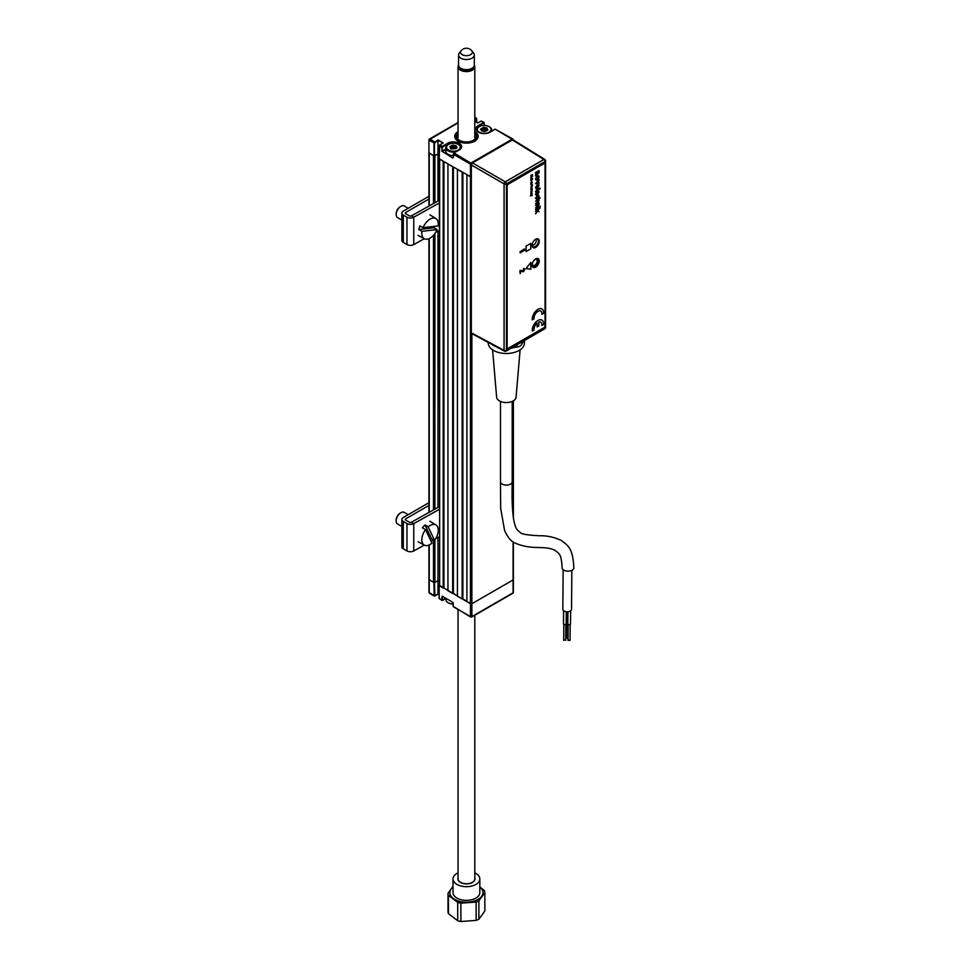 <?xml version="1.0" encoding="UTF-8"?>
<svg xmlns="http://www.w3.org/2000/svg" width="970" height="970" viewBox="0 0 970 970"><rect width="100%" height="100%" fill="white"/><g stroke="black" fill="none" stroke-linecap="round" stroke-linejoin="round"><path stroke-width="1.45" d="M458.046 122.875L428.934 139.922L428.934 152.775L433.493 155.649L433.493 203.542M428.934 545.055L428.934 592.379L434.681 595.944L437.991 594.028L439.083 594.646L437.991 594.028L434.172 595.992L433.966 582.667L428.934 579.526L433.493 582.4L433.493 539.975M434.912 539.853L434.912 582.4L433.493 582.4M434.912 202.742L434.912 155.649L437.991 153.866L437.991 201.032M434.912 582.4L437.991 580.618L439.361 581.406L437.991 580.618L434.439 582.667L434.912 595.798M437.991 231.078L437.991 507.419M437.991 537.465L437.991 594.028M437.991 153.866L439.083 154.497L437.991 153.866L433.966 155.927L433.966 143.063L437.991 139.922L437.991 153.866M439.361 158.789L443.205 161.25L443.205 588.002L439.652 585.953L439.361 159.031M443.92 161.663L443.92 588.002L443.205 588.002M447.946 590.33L443.92 588.002M447.946 163.991L447.946 590.742L452.687 593.482L452.687 166.731L447.946 163.991M453.39 167.143L453.39 593.482L452.687 593.482M457.416 595.798L453.39 593.482M457.416 169.459L457.416 596.211L462.156 598.951L462.156 172.199L457.416 169.459M462.872 172.612L462.872 598.951L462.156 598.951M466.897 601.279L462.872 598.951M447.825 144.833L447.825 143.681L442.138 147.513L439.18 146.07L439.652 144.979L439.18 158.935L471.335 177.146L466.897 174.939L466.897 601.679L471.869 603.74L470.45 603.74L439.361 585.31M471.869 333.632L471.869 603.74L513.094 579.939L471.869 603.74L471.869 616.593L513.094 592.791L513.094 541.89M439.18 585.407L439.18 598.538L441.665 599.969L442.138 596.15L452.796 602.297L442.381 596.283L442.138 599.969L445.861 598.381L442.138 599.969M439.18 598.26L441.871 600.43M453.269 606.408L470.656 617.053L471.869 616.593L470.656 617.053M453.232 602.879L453.269 606.674L470.45 616.593L471.869 616.593M429.94 593.203L429.225 592.791L429.225 544.934M453.269 603.122L452.796 602.297M441.665 599.969L442.611 600.248M458.046 131.629A11.725 6.766 0 0 0 454.7 136.358A11.725 6.766 0 0 0 458.131 141.147A11.725 6.766 0 0 0 470.911 142.614A11.725 6.766 0 0 0 478.149 136.358A11.725 6.766 0 0 0 474.803 131.629M513.094 139.838L512.887 139.049L513.385 139.922M478.392 125.494L484.103 122.426L484.309 125.482L483.836 122.887L478.622 125.894A7.869 4.547 0 0 0 476.318 129.107A7.869 4.547 0 0 0 478.392 132.187A8.209 4.741 180 0 1 478.392 125.494L478.622 127.058M484.103 122.426L481.108 121.044L483.836 122.887M494.967 129.313L489.995 132.187A8.209 4.741 180 0 1 478.392 132.187M512.887 139.049L495.209 129.18L512.972 139.789M474.803 118.667L476.137 118.449L474.803 119.213M429.225 205.919L429.225 153.187L433.966 155.927M434.681 141.838L429.94 139.098L429.225 140.335L434.439 143.063L434.439 155.927M437.991 139.922L443.205 142.929L437.991 140.468L434.439 143.063M442.138 147.513L442.138 151.065L441.665 147.513L442.381 146.276L447.594 143.269A8.209 4.741 180 0 1 459.198 143.269A8.209 4.741 180 0 1 459.198 149.974A7.869 4.547 0 0 0 461.271 146.894A7.869 4.547 0 0 0 456.409 142.699A7.869 4.547 0 0 0 447.825 143.681L447.594 143.269M470.45 616.593L470.45 164.124L453.269 154.206L453.984 152.981L453.269 157.492M441.665 151.065L452.796 158.037L442.381 151.478L445.861 149.465M442.611 146.688L439.895 144.845L443.205 142.929M442.138 151.065L445.861 148.919M458.955 150.107L453.754 153.114M481.108 121.044L477.798 122.96L474.803 121.226M457.003 147.452A7.542 4.353 0 0 0 456.058 147.197A7.542 4.353 0 0 0 454.093 146.943A7.542 4.353 0 0 1 456.058 147.197A7.542 4.353 0 0 1 457.003 147.452M458.046 132.502A10.718 6.196 0 0 0 459.028 140.844A10.718 6.196 0 0 0 473.518 141.002L474.233 141.717M454.7 136.515A11.725 6.766 180 0 1 458.046 131.92M475.179 141.171L474.463 140.456A10.718 6.196 0 0 0 474.803 132.502M474.803 131.92A11.725 6.766 180 0 1 478.149 136.515M474.803 133.52A9.712 5.614 180 0 1 473.748 140.044L472.802 140.589A9.712 5.614 180 0 1 459.55 140.323A9.712 5.614 180 0 1 458.046 133.52M474.463 140.456L473.748 140.044M472.802 140.589L473.518 141.002M457.416 595.895A7.542 4.353 0 0 0 456.288 595.556M453.172 604.092A6.863 3.965 180 0 1 448.54 602.928A6.863 3.965 180 0 1 448.31 602.794M445.861 598.284L445.861 599.581A7.542 4.353 0 0 0 448.067 602.661A7.542 4.353 0 0 0 453.172 603.934M478.865 126.912L479.338 126.633A6.863 3.965 -0 0 0 479.338 132.247A6.863 3.965 -0 0 0 489.05 132.247A6.863 3.965 -0 0 0 489.05 126.633A6.863 3.965 -0 0 0 479.338 126.633L478.865 126.912A7.542 4.353 180 0 0 476.658 129.992A7.542 4.353 180 0 0 476.694 130.441M486.794 130.053L486.794 128.404L486.807 130.538L484.891 129.847L484.891 128.21L483.533 127.761L483.533 129.398L481.253 130.598M484.891 129.847L483.533 129.398M487.801 129.665A7.542 4.353 -0 0 0 486.855 129.422A7.542 4.353 -0 0 0 486.807 129.41A7.542 4.353 -0 0 0 486.455 129.337M483.533 129.155A7.542 4.353 -0 0 0 481.096 129.519M489.268 126.779A7.542 4.353 180 0 1 489.523 126.912A7.542 4.353 180 0 1 491.729 129.992A7.542 4.353 180 0 1 491.402 131.265M484.842 131.605L481.932 131.132L481.472 129.871M481.241 129.847L480.756 129.192M480.526 129.155L483.703 127.312L487.134 128.137L487.619 130.259L484.685 131.568M486.455 129.859L486.443 127.749M485.061 129.871L485.061 127.761M487.619 130.198L486.855 129.41L486.855 130.513M450.007 147.21L451.486 146.397L450.783 148.264M448.067 144.688L448.54 144.421A6.863 3.965 0 0 0 448.54 150.023A6.863 3.965 0 0 0 458.252 150.023A6.863 3.965 0 0 0 458.252 144.421A6.863 3.965 0 0 0 448.54 144.421L448.067 144.688A7.542 4.353 180 0 0 445.861 147.767A7.542 4.353 180 0 0 455.609 151.926M445.861 147.767L445.861 151.272A7.542 4.353 0 0 0 453.269 155.624M458.47 144.554A7.542 4.353 180 0 1 458.725 144.688A7.542 4.353 180 0 1 460.932 147.767A7.542 4.353 180 0 1 460.895 148.228M455.306 148.665L451.135 148.919L450.783 147.901L450.783 148.798M450.456 148.531L450.783 147.901M455.997 148.24L452.275 147.258L452.275 145.609L451.486 148.034M452.275 147.258L451.608 147.961M454.093 147.634L454.093 145.985L452.735 145.536L452.735 147.185M456.664 148.095L456.058 147.197L456.058 148.216M455.366 148.446L456.821 148.034L455.476 148.495M450.444 147.622L449.959 146.409L452.905 145.1L456.337 145.912L456.821 148.034M453.026 887.004A16.551 9.554 0 0 0 449.995 893.806A16.551 9.554 0 0 0 468.486 902.1A16.551 9.554 0 0 0 482.842 891.43A16.551 9.554 0 0 0 479.823 887.004M448.431 895.334A18.43 10.634 180 0 1 448.14 894.352A18.43 10.634 180 0 1 448.007 893.346L448.007 911.679A18.43 10.634 180 0 0 448.14 912.673A18.43 10.634 180 0 0 448.431 913.655L448.431 895.334L457.707 902.391L457.707 920.724A18.43 10.634 0 0 0 460.883 921.5L460.883 903.167A18.43 10.634 180 0 1 457.707 902.391M460.883 903.167L476.124 902.076L476.124 920.397L460.883 921.5M478.877 900.863L484.842 892.703L484.842 911.024L478.877 919.196L478.877 900.863A18.43 10.634 180 0 1 476.124 902.076M479.823 886.859L484.418 890.715A18.43 10.634 180 0 1 484.709 891.697A18.43 10.634 180 0 1 484.842 892.703M458.046 872.891A13.398 7.736 0 0 0 453.026 878.941L453.026 892.618A13.398 7.736 0 0 0 453.123 893.576A13.398 7.736 0 0 0 467.261 900.342A13.398 7.736 0 0 0 479.823 892.618L479.823 878.941A13.398 7.736 0 0 0 479.726 877.971A13.398 7.736 0 0 0 474.803 872.891M453.026 878.941A13.398 7.736 0 0 0 453.123 879.899A13.398 7.736 0 0 0 467.261 886.653A13.398 7.736 0 0 0 479.823 878.941M458.046 877.959A8.548 4.935 0 0 0 457.949 879.547A8.548 4.935 0 0 0 460.386 882.421A8.548 4.935 0 0 0 472.463 882.421A8.548 4.935 0 0 0 474.9 878.323A8.548 4.935 0 0 0 474.803 877.959M478.877 919.196A18.43 10.634 180 0 1 476.124 920.397M457.707 920.724L448.431 913.655M453.026 886.289L448.007 893.346M471.844 50.84L473.615 53.12A7.869 4.547 180 0 1 474.294 54.975A7.869 4.547 180 0 1 462.933 59.049A7.869 4.547 180 0 1 458.555 54.975A7.869 4.547 180 0 1 459.234 53.12L461.005 50.84A5.941 3.431 0 0 0 463.793 55.314A5.941 3.431 0 0 0 470.547 54.708A5.941 3.431 0 0 0 471.844 50.84A5.941 3.431 0 0 0 471.796 50.779A6.935 6.935 0 0 0 461.053 50.779A5.941 3.431 0 0 0 461.005 50.84M458.555 65.099A7.869 4.547 0 0 0 460.859 68.312A7.869 4.547 0 0 0 462.933 69.173A7.869 4.547 0 0 0 471.99 68.312A7.869 4.547 0 0 0 474.294 65.099A8.378 4.838 180 0 1 474.803 66.736A8.378 4.838 180 0 1 472.366 70.155A8.378 4.838 180 0 1 463.224 71.21A8.378 4.838 180 0 1 458.046 66.736A8.378 4.838 180 0 1 458.555 65.087L458.555 54.975M471.614 68.518A6.863 3.965 180 0 1 471.274 68.724A6.863 3.965 180 0 1 463.381 69.476A6.863 3.965 180 0 1 461.562 68.724A6.863 3.965 180 0 1 461.235 68.518M459.319 67.063A7.372 4.256 0 0 0 471.65 68.918A7.372 4.256 0 0 0 473.518 67.063M458.046 609.766L458.046 878.941A8.378 4.838 0 0 0 463.224 883.403A8.378 4.838 0 0 0 472.366 882.348A8.378 4.838 0 0 0 474.803 878.941L474.803 615.247M571.839 570.348L571.548 609.318A4.353 2.498 -179.6 0 1 568.844 611.597A4.353 2.498 -179.6 0 1 564.103 611.039A4.353 2.498 -179.6 0 1 562.83 609.257L563.133 569.693M568.056 638.599L566.735 638.042L566.856 622.061M569.754 640.079L568.044 640.479L568.165 624.498M570.615 610.845L570.518 624.013A1.346 0.764 -179.6 0 1 567.838 623.989L567.923 611.755M566.25 611.718L566.165 623.843A1.346 0.764 -179.6 0 1 563.485 623.831L563.582 610.676M565.413 639.921L563.691 640.321L563.812 624.34M562.103 567.765A5.868 3.359 0.4 0 0 563.812 570.166A5.868 3.359 0.4 0 0 570.202 570.93A5.868 3.359 0.4 0 0 573.828 567.85C572.906 549.093 568.844 545.989 561.29 540.46C554.173 537.15 547.056 535.586 539.926 535.767C527.898 535.197 521.399 534.155 520.429 532.675L517.774 530.396C512.378 525.291 511.651 502.618 512.208 481.738L512.208 481.738A5.868 3.383 180 0 1 508.595 484.867A5.868 3.383 180 0 1 502.205 484.139A5.868 3.383 180 0 1 500.484 481.738L500.666 508.268L504.582 530.505C507.686 537.222 511.044 541.357 514.658 542.885C532.906 550.863 544.619 544.716 555.422 550.62C559.641 554.246 561.242 553.846 562.103 567.765M492.578 349.83L496.64 397.215A9.712 5.614 0 0 0 499.477 400.901A9.712 5.614 0 0 0 509.844 402.174A9.712 5.614 0 0 0 516.052 397.215L520.114 349.83M488.249 342.446L488.249 343.053A18.09 10.44 0 0 0 493.548 350.437A18.09 10.44 0 0 0 513.275 352.704A18.09 10.44 0 0 0 524.443 343.053L524.443 340.531M491.875 344.386A18.09 10.44 0 0 0 493.548 345.514A18.09 10.44 0 0 0 496.531 346.896M567.85 622.328A1.346 0.764 -179.6 0 1 566.516 621.552L566.601 611.755M511.166 348.194A18.09 10.44 0 0 0 514.609 347.418M522.442 342.895A18.09 10.44 0 0 0 523.788 340.906M511.736 347.866L517.034 347.042A6.741 3.892 0 0 0 520.053 346.035A6.741 3.892 0 0 0 521.799 344.289L523.218 341.234M535.561 259.087L535.561 259.087A4.717 2.728 -60 0 1 538.896 261.015A4.717 2.728 -60 0 1 535.561 266.798A4.717 2.728 -60 0 1 532.227 264.871A4.717 2.728 -60 0 1 535.561 259.087L535.561 259.087M532.227 264.725A4.377 2.534 120 0 0 533.136 266.604A4.377 2.534 120 0 0 535.319 266.386A4.377 2.534 120 0 0 538.18 262.518A4.377 2.534 120 0 0 537.513 259.014A4.377 2.534 120 0 0 535.44 259.16M532.227 244.925A4.377 2.534 120 0 0 533.136 246.792A4.377 2.534 120 0 0 535.319 246.574A4.377 2.534 120 0 0 538.18 242.718A4.377 2.534 120 0 0 537.513 239.214A4.377 2.534 120 0 0 535.44 239.36A4.717 2.728 -60 0 1 535.561 239.287L535.561 239.287A4.717 2.728 -60 0 1 538.896 241.215A4.717 2.728 -60 0 1 535.561 246.986A4.717 2.728 -60 0 1 532.227 245.07A4.717 2.728 -60 0 1 532.797 242.585M472.523 333.45L504.073 350.364A1.685 0.97 118.3 0 0 504.448 351.152L471.699 333.534M540.799 322.222L540.799 322.222A5.626 3.249 -60 0 1 541.866 325.447L541.927 325.423M505.261 351.055A1.685 0.97 -120 0 0 506.085 351.128A1.685 0.97 -120 0 0 506.437 350.352L545.091 328.03A1.685 0.97 -120 0 1 544.74 328.806A1.685 1.685 0 0 0 545.589 327.351A1.685 0.97 180 0 1 545.091 328.03L545.091 161.541L506.437 183.863A1.685 0.97 -120 0 0 505.261 181.814A1.685 0.934 120 0 0 504.073 183.876L471.335 164.973L471.335 332.758M471.335 164.973L472.523 162.912L505.261 181.814L543.915 159.492L512.305 139.947L472.523 162.912M512.305 139.947L513.494 140.626M545.116 160.183A1.685 0.97 121.7 0 0 544.788 159.419A1.685 0.97 121.7 0 0 543.915 159.492A1.685 0.97 -120 0 1 545.091 161.541A1.685 0.97 0 0 0 545.589 160.85A1.685 1.685 0 0 0 544.788 159.419L513.154 139.862M496.482 346.872L498.313 347.927A6.741 3.892 0 0 0 499.38 348.424M532.251 245.18A3.431 1.988 120 0 0 532.372 245.216A3.431 1.988 120 0 0 535.573 243.021A3.431 1.988 120 0 0 535.67 239.25A5.02 2.898 120 0 0 532.397 243.64A5.02 2.898 120 0 0 533.173 247.665A5.02 2.898 120 0 0 535.683 247.423A5.02 2.898 120 0 0 538.968 242.985A5.02 2.898 120 0 0 538.192 238.959A5.02 2.898 120 0 0 535.683 239.214M532.324 263.913A3.431 1.988 120 0 0 534.749 265.283A3.431 1.988 120 0 0 537.162 261.294A3.431 1.988 120 0 0 537.174 261.075A3.431 1.988 120 0 0 534.785 259.645M534.518 265.392A4.098 2.364 -60 0 1 534.276 265.55A4.098 2.364 -60 0 1 532.481 265.877M536.555 258.808A4.098 2.364 -60 0 1 537.174 260.53A4.098 2.364 -60 0 1 537.162 260.784M530.82 180.141L532.578 179.123L531.79 178.516L530.917 179.802M531.839 179.001L531.063 179.595L531.839 179.001M533.112 267.332A5.02 2.898 120 0 0 535.561 267.053A5.02 2.898 120 0 0 538.823 262.676A5.02 2.898 120 0 0 538.132 258.626M535.683 258.905A5.02 2.898 120 0 0 532.397 263.343A5.02 2.898 120 0 0 533.173 267.368A5.02 2.898 120 0 0 535.683 267.114A5.02 2.898 120 0 0 538.968 262.688A5.02 2.898 120 0 0 538.192 258.663A5.02 2.898 120 0 0 535.683 258.905M533.112 247.629A5.02 2.898 120 0 0 535.561 247.35A5.02 2.898 120 0 0 538.823 242.973A5.02 2.898 120 0 0 538.132 238.935M520.781 270.339L520.162 273.661L520.817 271.297L523.509 271.721L524.843 269.43L523.509 268.763L524.188 269.878L523.315 271.054L520.781 270.339M524.467 268.642L523.279 268.617L523.945 269.733L523.085 270.921L519.92 270.557L520.162 273.382M545.043 325.702L545.043 164.294A1.673 0.97 120 0 0 543.855 163.615L508.316 184.13A1.673 0.97 120 0 0 507.128 186.179L507.128 347.587A1.673 0.97 120 0 0 508.316 348.266L543.855 327.751A1.673 0.97 120 0 0 545.043 325.702M507.128 186.179L507.128 347.587M543.855 163.615L508.316 184.13M540.763 311.043A5.626 3.249 -60 0 1 541.866 314.292L541.927 314.256M541.975 308.957A8.039 4.644 120 0 0 535.513 311.358A8.039 4.644 120 0 0 532.275 319.833L532.312 319.797M524.249 248.963L519.92 251.921L520.162 252.527M530.869 195.625L532.093 195.685L531.208 195.564L532.093 194.412L530.869 195.625M531.221 195.54L532.069 194.436M530.82 193.818L531.863 193.77L530.82 194.934L532.093 193.078L530.82 193.818M530.82 193.127L531.936 191.696L530.82 193.127M531.536 185.852L532.215 185.137L532.081 186.228L532.518 184.894L531.536 185.852M530.82 183.366L531.863 183.33L530.82 184.482L531.669 183.997L532.093 182.639L530.82 183.366M530.82 182.675L532.093 181.948L530.82 182.675M531.354 181.329L531.972 179.996L530.929 180.614L531.354 181.329M530.82 178.359L531.936 176.94L530.82 178.359M535.561 211.327L540.302 207.883L537.792 210.041L539.029 211.763L537.732 210.975L535.561 213.837L537.307 210.72L535.561 211.327M539.696 207.24L540.302 206.186L539.696 207.24M535.561 201.202L540.302 197.771L538.568 199.468L539.09 200.341L537.744 202.475L535.561 203.736L538.532 200.499L537.416 200.135L535.561 201.202M536.046 193.915L536.531 195.37L535.501 194.218L537.259 191.32L539.09 192.108L537.295 194.946L537.137 192.084L536.046 193.915M535.501 187.634L537.344 184.542L539.09 185.561L537.307 188.629L535.501 187.634M535.501 178.941L537.344 175.837L539.09 176.867L537.307 179.935L535.501 178.941M530.82 269.236L530.82 262.397L526.079 268.557L530.82 269.236M530.82 243.385L526.079 246.125L526.079 251.594L530.82 248.853L530.82 243.385M539.005 170.538L539.065 172.745L535.561 176.031L535.561 174.976L538.411 172.721L535.561 173.569L535.561 172.514L539.029 170.526L539.09 172.757L535.561 175.994M535.561 183.682L539.029 179.256L539.029 180.311L536.665 182.578L539.029 182.13L539.029 183.185L535.561 183.682M538.459 189.574L535.501 191.49L538.471 188.374L540.217 188.568L535.549 191.927M538.52 196.57L537.271 196.195L536.022 197.989L536.774 199.238L535.501 198.341L537.283 195.516L539.09 196.267L537.986 198.474L538.532 196.583L537.295 196.207L536.046 198.001L536.81 198.498M535.561 205.422L539.029 202.718L539.09 204.597L538.253 206.355L535.561 207.944L538.532 204.718L537.416 204.343L535.561 205.422L537.392 204.331L538.52 204.706M535.561 209.629L539.029 206.925L535.561 209.629M530.82 175.461L531.936 175.109L530.82 177.134L532.603 176.103L531.439 175.946L532.603 174.43L530.82 175.461M531.075 176.261L531.887 176.2M530.82 175.715L531.863 175.146M530.796 179.535L532.603 178.856M531.972 179.22L531.948 178.504M531.354 188.144L531.972 186.81L530.929 187.428L531.354 188.144M530.82 188.81L532.021 189.077L532.093 188.071L530.82 188.81M530.82 189.89L531.863 189.877L530.82 191.951L532.118 190.714L532.093 189.162L530.82 189.89M541.975 320.112A8.039 4.644 120 0 0 535.513 322.525A8.039 4.644 120 0 0 532.275 330.988L532.312 330.964M537.077 323.131L537.125 326.878M534.034 318.863A5.626 3.249 -60 0 1 537.974 311.334A5.626 3.249 -60 0 1 541.915 314.316L543.636 313.322A8.039 4.644 120 0 0 537.974 309.369A8.039 4.644 120 0 0 532.324 319.858L534.034 318.863M523.606 249.338L524.091 249.787L520.162 252.806L524.782 250.139L524.321 248.926L523.606 249.338M534.034 330.018A5.626 3.249 -60 0 1 537.125 323.095L537.125 326.926L538.835 325.944L538.835 322.113A5.626 3.249 -60 0 1 541.915 325.471L543.636 324.489A8.039 4.644 120 0 0 537.974 320.524A8.039 4.644 120 0 0 532.324 331.012L534.034 330.018M538.411 177.255L537.295 176.916L536.167 178.553L537.295 178.88L538.411 177.255L537.271 176.904L536.143 178.541L537.271 178.868M538.592 175.691L539.065 176.855L537.283 179.923L535.986 180.081M538.495 171.848L539.065 172.745M538.399 172.708L535.561 173.545M539.853 188.071L538.471 190.168M538.52 200.487L537.392 200.123L535.561 201.178M540.278 197.783L538.544 199.456L539.065 200.329L537.72 202.463L535.561 203.7M538.544 199.456L539.065 200.329M530.82 177.098L532.578 175.837M531.451 175.934L532.578 174.442M536.968 210.514L535.561 211.29M537.732 210.975L535.561 213.788M540.278 207.895L537.768 210.017L539.005 211.751M539.005 206.937L535.561 209.593M539.005 202.73L538.229 206.343L535.561 207.919M538.52 203.688L539.065 204.585M538.653 195.237L539.065 196.255L537.962 198.462M536.81 198.523L536.75 199.226L535.476 198.329M538.532 192.424L537.683 191.769L537.683 194.024L538.532 192.424L537.659 191.757L537.659 194L538.229 193.418M537.113 192.108L536.022 193.903L536.568 194.631M538.629 191.066L539.065 192.096L537.113 195.018M536.568 194.643L536.507 195.346L535.476 194.206M539.005 182.13L539.005 183.172L535.561 183.657M539.005 179.28L536.943 182.493M538.411 185.949L537.295 185.622L536.167 187.246L537.295 187.574L538.411 185.949L537.271 185.609L536.143 187.234L537.271 187.562M538.592 184.385L539.065 185.549L537.283 188.617L535.986 188.786M526.079 251.533L530.772 248.829L530.772 243.409M526.104 268.532L530.772 269.211L530.772 262.458M530.347 195.904L532.069 195.394M530.82 183.633L531.839 183.318M530.82 184.458L532.069 182.651M531.427 186.301L532.287 185.197M532.057 186.216L532.275 184.773M530.966 186.652L531.766 185.719M438.925 506.898L411.438 522.212A1.503 0.873 180 0 1 409.328 522.212L405.666 520.09A1.503 0.873 180 0 1 405.666 518.865L428.934 505.431M439.361 509.347L413.766 523.606A4.862 2.801 180 0 1 406.963 523.57L403.302 521.46A4.862 2.801 180 0 1 401.871 519.471L401.871 546.825A4.862 2.801 0 0 0 403.302 548.814L406.963 550.936A4.862 2.801 0 0 0 413.766 550.96L424.278 545.104M401.871 519.471A4.862 2.801 180 0 1 403.302 517.495L428.934 502.69M431.08 541.321L433.687 539.853M435.615 538.786L439.361 536.701M405.666 520.09L405.666 518.865M438.925 200.511L411.438 215.837A1.503 0.873 180 0 1 409.328 215.825L405.666 213.703A1.503 0.873 180 0 1 405.666 212.478L428.934 199.044M439.361 202.96L413.766 217.219A4.862 2.801 180 0 1 406.963 217.195L403.302 215.073A4.862 2.801 180 0 1 401.871 213.085L401.871 240.451A4.862 2.801 0 0 0 403.302 242.427L406.963 244.549A4.862 2.801 0 0 0 413.766 244.585L424.278 238.717M401.871 213.085A4.862 2.801 180 0 1 403.302 211.108L428.934 196.304M435.615 232.4L439.361 230.314M405.666 213.703L405.666 212.478M423.053 227.659L438.1 225.913A11.64 6.717 120 0 0 435.979 218.602A11.64 6.717 120 0 0 423.053 227.659L419.889 225.889A11.749 6.79 120 0 0 419.258 227.732A11.749 6.79 120 0 0 418.834 229.55L434.051 227.78A11.749 6.79 120 0 0 434.572 226.325M434.051 227.78L437.058 229.563A11.64 6.717 120 0 1 424.339 238.753L418.07 235.395M418.834 229.55L421.998 231.321A11.64 6.717 120 0 0 424.339 238.753M421.998 231.321L437.058 229.563M396.184 214.091A5.699 3.286 -60 0 1 396.172 213.703A5.699 3.286 -60 0 1 396.463 211.812A5.699 3.286 -60 0 1 400.198 206.731A5.699 3.286 -60 0 1 400.537 206.549M408.212 208.271L404.26 205.992A6.705 3.868 120 0 0 400.913 206.319A6.705 3.868 120 0 0 396.512 212.309A6.705 3.868 120 0 0 396.172 214.528A6.705 3.868 120 0 0 397.567 217.595L401.871 220.081M430.425 539.95A11.749 6.79 120 0 0 431.517 538.641L425.042 525A11.749 6.79 120 0 0 423.684 526.298A11.749 6.79 120 0 0 422.435 527.813L425.539 529.656A11.64 6.717 120 0 0 424.339 545.14A11.64 6.717 120 0 0 431.953 543.151L425.539 529.656M425.042 525L428.158 526.843A11.64 6.717 120 0 1 435.979 524.988L429.928 521.229M431.517 538.641L434.56 540.351A11.64 6.717 120 0 0 435.979 524.988M434.56 540.351L428.158 526.843M396.184 520.478A5.699 3.286 -60 0 1 396.172 520.09A5.699 3.286 -60 0 1 398.609 514.415A5.699 3.286 -60 0 1 400.198 513.118A5.699 3.286 -60 0 1 400.537 512.936M408.212 514.658L404.26 512.378A6.705 3.868 120 0 0 400.913 512.706A6.705 3.868 120 0 0 399.034 514.233A6.705 3.868 120 0 0 396.172 520.914A6.705 3.868 120 0 0 397.567 523.982L401.871 526.467M429.225 238.547L429.225 512.305M433.493 509.929L433.493 235.261M434.912 233.479L434.912 509.129M439.652 159.201L439.652 585.953M513.094 515.907L513.094 400.974M512.378 593.203L513.385 592.379L513.385 542.097M484.03 127.422L480.841 129.277M474.803 117.394L476.707 118.582L476.609 122.268L476.137 118.449M453.984 152.981L471.772 163.651M471.456 164.269L470.45 164.124L471.165 162.899L512.378 139.098M483.606 122.475L484.309 122.887M486.455 128.21L485.061 128.234M456.337 145.912L456.337 146.822M521.799 342.058L521.799 344.289M504.073 350.364A1.685 0.97 0 0 0 506.437 350.352L506.437 183.863A1.685 0.97 180 0 1 504.073 183.876L504.073 350.364M517.034 344.811L517.034 347.042M403.302 548.814L403.302 521.46M406.963 550.936L406.963 523.57M413.766 550.96L413.766 523.606L411.438 522.212M403.302 242.427L403.302 215.073M406.963 244.549L406.963 217.195M413.766 244.585L413.766 217.219L411.438 215.837M458.046 122.535L429.431 139.049A1.006 1.006 0 0 0 428.934 139.922L428.934 206.076M428.934 238.681L428.934 512.463M513.385 400.804L513.385 517.944M434.851 595.956L437.991 594.137M471.662 617.053L512.887 593.252A1.006 1.006 0 0 0 513.385 592.379M429.431 593.252L434.172 595.992M439.083 598.405L439.083 585.54M453.172 602.988L453.172 606.541M445.861 598.49L442.55 600.406M495.039 129.168L489.826 132.175C486.067 133.945 482.308 133.945 478.549 132.175L476.318 129.107M474.803 117.055L476.707 118.582L476.707 122.329M439.083 145.936L439.083 158.789M461.271 146.894L459.028 149.95L453.814 152.969M491.729 131.071L491.729 129.992M483.436 131.071L484.782 131.52M461.562 68.724L460.859 68.312M471.274 68.724L471.99 68.312M474.294 54.975L474.294 65.099M458.046 137.461L458.046 66.736M474.803 137.461L474.803 66.736M570.057 640.491L570.178 624.51M500.484 401.41L500.484 481.738M512.208 401.41L512.208 481.738M565.704 640.333L565.825 624.353M504.448 351.152A1.685 1.685 0 0 0 506.085 351.128L544.74 328.806M545.589 160.85L545.589 327.351M435.979 218.602L429.928 214.843M400.198 206.731L400.913 206.319M396.172 213.703L396.172 214.528M424.339 545.14L418.07 541.781M396.172 520.09L396.172 520.914M400.198 513.118L400.913 512.706"/></g></svg>
